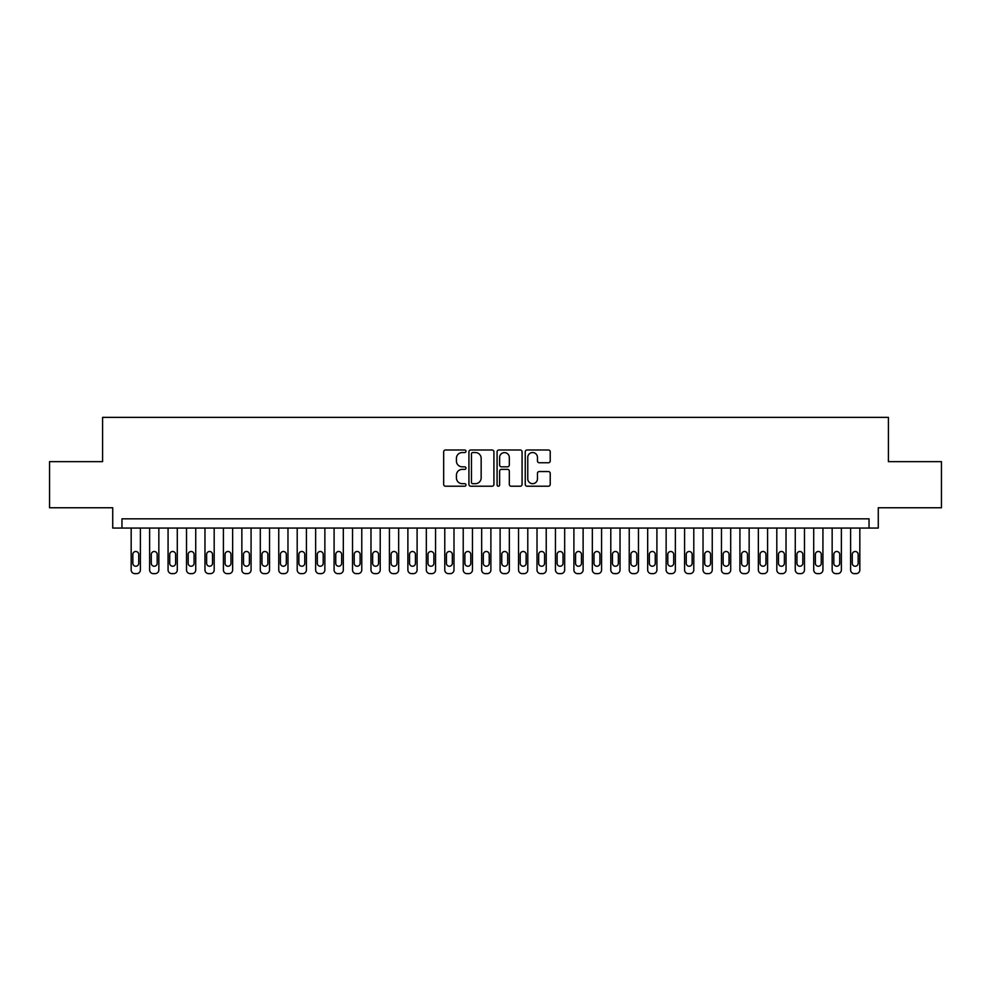 <?xml version="1.0" encoding="UTF-8"?>
<svg xmlns="http://www.w3.org/2000/svg" width="991" height="991" viewBox="0 0 991 991"><rect width="100%" height="100%" fill="white"/><g stroke="black" fill="none" stroke-linecap="round" stroke-linejoin="round"><path stroke-width="1.49" d="M465.981 451.264A1.264 1.264 0 0 0 464.717 450.001L445.479 450.001A1.809 1.809 0 0 0 443.671 451.809L443.671 484.401A1.809 1.809 0 0 0 445.479 486.209L464.717 486.209A1.264 1.264 0 0 0 465.981 484.946A1.264 1.264 0 0 0 464.717 483.682L462.227 483.682A5.797 5.797 0 0 1 456.43 477.885L456.43 475.172A5.797 5.797 0 0 1 462.227 469.375L464.717 469.375A1.264 1.264 0 0 0 465.981 468.111A1.264 1.264 0 0 0 464.717 466.835L462.227 466.835A5.797 5.797 0 0 1 456.43 461.05L456.43 458.325A5.797 5.797 0 0 1 462.227 452.54L464.717 452.54A1.264 1.264 0 0 0 465.981 451.264M548.419 462.76A1.809 1.809 0 0 0 550.228 460.951L550.228 451.809A1.809 1.809 0 0 0 548.419 450.001L527.051 450.001A1.809 1.809 0 0 0 525.242 451.809L525.242 484.401A1.809 1.809 0 0 0 527.051 486.209L548.419 486.209A1.809 1.809 0 0 0 550.228 484.401L550.228 473.364A1.809 1.809 0 0 0 548.419 471.543L539.277 471.543A1.809 1.809 0 0 0 537.456 473.364L537.456 478.839A4.844 4.844 0 0 1 532.613 483.682A4.844 4.844 0 0 1 527.769 478.839L527.769 457.384A4.844 4.844 0 0 1 532.613 452.54A4.844 4.844 0 0 1 537.456 457.384L537.456 460.951A1.809 1.809 0 0 0 539.277 462.76L548.419 462.76M869.045 528.054L878.274 528.054L878.274 507.764L941.45 507.764L941.45 461.645L888.419 461.645L888.419 417.372L102.581 417.372L102.581 461.645L49.55 461.645L49.55 507.764L112.726 507.764L112.726 528.054L869.045 528.054L869.045 518.838L121.955 518.838L121.955 528.054M493.914 451.809A1.809 1.809 0 0 0 492.106 450.001L470.737 450.001A1.809 1.809 0 0 0 468.929 451.809L468.929 484.401A1.809 1.809 0 0 0 470.737 486.209L492.106 486.209A1.809 1.809 0 0 0 493.914 484.401L493.914 451.809M498.894 450.001L520.263 450.001A1.809 1.809 0 0 1 522.071 451.809L522.071 484.401A1.809 1.809 0 0 1 520.263 486.209L511.121 486.209A1.809 1.809 0 0 1 509.312 484.401L509.312 471.183A1.809 1.809 0 0 0 507.491 469.375L501.434 469.375A1.809 1.809 0 0 0 499.625 471.183L499.625 484.946A1.264 1.264 0 0 1 498.349 486.209A1.264 1.264 0 0 1 497.086 484.946L497.086 451.809A1.809 1.809 0 0 1 498.894 450.001M472.732 452.54A1.264 1.264 0 0 0 471.468 453.804L471.468 482.406A1.264 1.264 0 0 0 472.732 483.682L475.358 483.682A5.797 5.797 0 0 0 481.155 477.885L481.155 458.325A5.797 5.797 0 0 0 475.358 452.54L472.732 452.54M509.312 457.47A4.844 4.844 0 0 0 504.469 452.627A4.844 4.844 0 0 0 499.625 457.47L499.625 465.027A1.809 1.809 0 0 0 501.434 466.835L507.491 466.835A1.809 1.809 0 0 0 509.312 465.027L509.312 457.47M140.4 528.054L140.4 569.936A3.691 3.691 0 0 1 136.708 573.628L134.863 573.628A3.691 3.691 0 0 1 131.171 569.936L131.171 528.054M138.74 563.297L138.74 554.44A2.948 2.948 0 0 0 135.792 551.491A2.948 2.948 0 0 0 132.831 554.44L132.831 563.297A2.948 2.948 0 0 0 135.792 566.245A2.948 2.948 0 0 0 138.74 563.297M158.845 528.054L158.845 569.936A3.691 3.691 0 0 1 155.153 573.628L153.308 573.628A3.691 3.691 0 0 1 149.629 569.936L149.629 528.054M157.185 563.297L157.185 554.44A2.948 2.948 0 0 0 154.237 551.491A2.948 2.948 0 0 0 151.289 554.44L151.289 563.297A2.948 2.948 0 0 0 154.237 566.245A2.948 2.948 0 0 0 157.185 563.297M177.29 528.054L177.29 569.936A3.691 3.691 0 0 1 173.598 573.628L171.765 573.628A3.691 3.691 0 0 1 168.074 569.936L168.074 528.054M175.63 563.297L175.63 554.44A2.948 2.948 0 0 0 172.682 551.491A2.948 2.948 0 0 0 169.734 554.44L169.734 563.297A2.948 2.948 0 0 0 172.682 566.245A2.948 2.948 0 0 0 175.63 563.297M195.735 528.054L195.735 569.936A3.691 3.691 0 0 1 192.056 573.628L190.21 573.628A3.691 3.691 0 0 1 186.519 569.936L186.519 528.054M194.075 563.297L194.075 554.44A2.948 2.948 0 0 0 191.127 551.491A2.948 2.948 0 0 0 188.179 554.44L188.179 563.297A2.948 2.948 0 0 0 191.127 566.245A2.948 2.948 0 0 0 194.075 563.297M214.192 528.054L214.192 569.936A3.691 3.691 0 0 1 210.501 573.628L208.655 573.628A3.691 3.691 0 0 1 204.964 569.936L204.964 528.054M212.532 563.297L212.532 554.44A2.948 2.948 0 0 0 209.572 551.491A2.948 2.948 0 0 0 206.624 554.44L206.624 563.297A2.948 2.948 0 0 0 209.572 566.245A2.948 2.948 0 0 0 212.532 563.297M232.637 528.054L232.637 569.936A3.691 3.691 0 0 1 228.946 573.628L227.1 573.628A3.691 3.691 0 0 1 223.409 569.936L223.409 528.054M230.977 563.297L230.977 554.44A2.948 2.948 0 0 0 228.017 551.491A2.948 2.948 0 0 0 225.068 554.44L225.068 563.297A2.948 2.948 0 0 0 228.017 566.245A2.948 2.948 0 0 0 230.977 563.297M251.082 528.054L251.082 569.936A3.691 3.691 0 0 1 247.391 573.628L245.545 573.628A3.691 3.691 0 0 1 241.854 569.936L241.854 528.054M249.422 563.297L249.422 554.44A2.948 2.948 0 0 0 246.474 551.491A2.948 2.948 0 0 0 243.513 554.44L243.513 563.297A2.948 2.948 0 0 0 246.474 566.245A2.948 2.948 0 0 0 249.422 563.297M269.527 528.054L269.527 569.936A3.691 3.691 0 0 1 265.836 573.628L263.99 573.628A3.691 3.691 0 0 1 260.299 569.936L260.299 528.054M267.867 563.297L267.867 554.44A2.948 2.948 0 0 0 264.919 551.491A2.948 2.948 0 0 0 261.958 554.44L261.958 563.297A2.948 2.948 0 0 0 264.919 566.245A2.948 2.948 0 0 0 267.867 563.297M287.972 528.054L287.972 569.936A3.691 3.691 0 0 1 284.281 573.628L282.435 573.628A3.691 3.691 0 0 1 278.756 569.936L278.756 528.054M286.312 563.297L286.312 554.44A2.948 2.948 0 0 0 283.364 551.491A2.948 2.948 0 0 0 280.416 554.44L280.416 563.297A2.948 2.948 0 0 0 283.364 566.245A2.948 2.948 0 0 0 286.312 563.297M306.417 528.054L306.417 569.936A3.691 3.691 0 0 1 302.726 573.628L300.892 573.628A3.691 3.691 0 0 1 297.201 569.936L297.201 528.054M304.757 563.297L304.757 554.44A2.948 2.948 0 0 0 301.809 551.491A2.948 2.948 0 0 0 298.861 554.44L298.861 563.297A2.948 2.948 0 0 0 301.809 566.245A2.948 2.948 0 0 0 304.757 563.297M324.862 528.054L324.862 569.936A3.691 3.691 0 0 1 321.183 573.628L319.337 573.628A3.691 3.691 0 0 1 315.646 569.936L315.646 528.054M323.202 563.297L323.202 554.44A2.948 2.948 0 0 0 320.254 551.491A2.948 2.948 0 0 0 317.306 554.44L317.306 563.297A2.948 2.948 0 0 0 320.254 566.245A2.948 2.948 0 0 0 323.202 563.297M343.32 528.054L343.32 569.936A3.691 3.691 0 0 1 339.628 573.628L337.782 573.628A3.691 3.691 0 0 1 334.091 569.936L334.091 528.054M341.66 563.297L341.66 554.44A2.948 2.948 0 0 0 338.699 551.491A2.948 2.948 0 0 0 335.751 554.44L335.751 563.297A2.948 2.948 0 0 0 338.699 566.245A2.948 2.948 0 0 0 341.66 563.297M361.765 528.054L361.765 569.936A3.691 3.691 0 0 1 358.073 573.628L356.227 573.628A3.691 3.691 0 0 1 352.536 569.936L352.536 528.054M360.105 563.297L360.105 554.44A2.948 2.948 0 0 0 357.144 551.491A2.948 2.948 0 0 0 354.196 554.44L354.196 563.297A2.948 2.948 0 0 0 357.144 566.245A2.948 2.948 0 0 0 360.105 563.297M380.21 528.054L380.21 569.936A3.691 3.691 0 0 1 376.518 573.628L374.672 573.628A3.691 3.691 0 0 1 370.981 569.936L370.981 528.054M378.55 563.297L378.55 554.44A2.948 2.948 0 0 0 375.601 551.491A2.948 2.948 0 0 0 372.641 554.44L372.641 563.297A2.948 2.948 0 0 0 375.601 566.245A2.948 2.948 0 0 0 378.55 563.297M398.655 528.054L398.655 569.936A3.691 3.691 0 0 1 394.963 573.628L393.117 573.628A3.691 3.691 0 0 1 389.426 569.936L389.426 528.054M396.995 563.297L396.995 554.44A2.948 2.948 0 0 0 394.046 551.491A2.948 2.948 0 0 0 391.086 554.44L391.086 563.297A2.948 2.948 0 0 0 394.046 566.245A2.948 2.948 0 0 0 396.995 563.297M417.1 528.054L417.1 569.936A3.691 3.691 0 0 1 413.408 573.628L411.562 573.628A3.691 3.691 0 0 1 407.883 569.936L407.883 528.054M415.44 563.297L415.44 554.44A2.948 2.948 0 0 0 412.491 551.491A2.948 2.948 0 0 0 409.543 554.44L409.543 563.297A2.948 2.948 0 0 0 412.491 566.245A2.948 2.948 0 0 0 415.44 563.297M435.545 528.054L435.545 569.936A3.691 3.691 0 0 1 431.853 573.628L430.02 573.628A3.691 3.691 0 0 1 426.328 569.936L426.328 528.054M433.885 563.297L433.885 554.44A2.948 2.948 0 0 0 430.936 551.491A2.948 2.948 0 0 0 427.988 554.44L427.988 563.297A2.948 2.948 0 0 0 430.936 566.245A2.948 2.948 0 0 0 433.885 563.297M453.989 528.054L453.989 569.936A3.691 3.691 0 0 1 450.31 573.628L448.465 573.628A3.691 3.691 0 0 1 444.773 569.936L444.773 528.054M452.33 563.297L452.33 554.44A2.948 2.948 0 0 0 449.381 551.491A2.948 2.948 0 0 0 446.433 554.44L446.433 563.297A2.948 2.948 0 0 0 449.381 566.245A2.948 2.948 0 0 0 452.33 563.297M472.447 528.054L472.447 569.936A3.691 3.691 0 0 1 468.755 573.628L466.91 573.628A3.691 3.691 0 0 1 463.218 569.936L463.218 528.054M470.787 563.297L470.787 554.44A2.948 2.948 0 0 0 467.826 551.491A2.948 2.948 0 0 0 464.878 554.44L464.878 563.297A2.948 2.948 0 0 0 467.826 566.245A2.948 2.948 0 0 0 470.787 563.297M490.892 528.054L490.892 569.936A3.691 3.691 0 0 1 487.2 573.628L485.355 573.628A3.691 3.691 0 0 1 481.663 569.936L481.663 528.054M489.232 563.297L489.232 554.44A2.948 2.948 0 0 0 486.271 551.491A2.948 2.948 0 0 0 483.323 554.44L483.323 563.297A2.948 2.948 0 0 0 486.271 566.245A2.948 2.948 0 0 0 489.232 563.297M509.337 528.054L509.337 569.936A3.691 3.691 0 0 1 505.645 573.628L503.8 573.628A3.691 3.691 0 0 1 500.108 569.936L500.108 528.054M507.677 563.297L507.677 554.44A2.948 2.948 0 0 0 504.729 551.491A2.948 2.948 0 0 0 501.768 554.44L501.768 563.297A2.948 2.948 0 0 0 504.729 566.245A2.948 2.948 0 0 0 507.677 563.297M527.782 528.054L527.782 569.936A3.691 3.691 0 0 1 524.09 573.628L522.245 573.628A3.691 3.691 0 0 1 518.553 569.936L518.553 528.054M526.122 563.297L526.122 554.44A2.948 2.948 0 0 0 523.174 551.491A2.948 2.948 0 0 0 520.213 554.44L520.213 563.297A2.948 2.948 0 0 0 523.174 566.245A2.948 2.948 0 0 0 526.122 563.297M546.227 528.054L546.227 569.936A3.691 3.691 0 0 1 542.535 573.628L540.69 573.628A3.691 3.691 0 0 1 537.011 569.936L537.011 528.054M544.567 563.297L544.567 554.44A2.948 2.948 0 0 0 541.619 551.491A2.948 2.948 0 0 0 538.67 554.44L538.67 563.297A2.948 2.948 0 0 0 541.619 566.245A2.948 2.948 0 0 0 544.567 563.297M564.672 528.054L564.672 569.936A3.691 3.691 0 0 1 560.98 573.628L559.147 573.628A3.691 3.691 0 0 1 555.456 569.936L555.456 528.054M563.012 563.297L563.012 554.44A2.948 2.948 0 0 0 560.064 551.491A2.948 2.948 0 0 0 557.115 554.44L557.115 563.297A2.948 2.948 0 0 0 560.064 566.245A2.948 2.948 0 0 0 563.012 563.297M583.117 528.054L583.117 569.936A3.691 3.691 0 0 1 579.438 573.628L577.592 573.628A3.691 3.691 0 0 1 573.9 569.936L573.9 528.054M581.457 563.297L581.457 554.44A2.948 2.948 0 0 0 578.509 551.491A2.948 2.948 0 0 0 575.56 554.44L575.56 563.297A2.948 2.948 0 0 0 578.509 566.245A2.948 2.948 0 0 0 581.457 563.297M601.574 528.054L601.574 569.936A3.691 3.691 0 0 1 597.883 573.628L596.037 573.628A3.691 3.691 0 0 1 592.345 569.936L592.345 528.054M599.914 563.297L599.914 554.44A2.948 2.948 0 0 0 596.954 551.491A2.948 2.948 0 0 0 594.005 554.44L594.005 563.297A2.948 2.948 0 0 0 596.954 566.245A2.948 2.948 0 0 0 599.914 563.297M620.019 528.054L620.019 569.936A3.691 3.691 0 0 1 616.328 573.628L614.482 573.628A3.691 3.691 0 0 1 610.79 569.936L610.79 528.054M618.359 563.297L618.359 554.44A2.948 2.948 0 0 0 615.399 551.491A2.948 2.948 0 0 0 612.45 554.44L612.45 563.297A2.948 2.948 0 0 0 615.399 566.245A2.948 2.948 0 0 0 618.359 563.297M638.464 528.054L638.464 569.936A3.691 3.691 0 0 1 634.773 573.628L632.927 573.628A3.691 3.691 0 0 1 629.235 569.936L629.235 528.054M636.804 563.297L636.804 554.44A2.948 2.948 0 0 0 633.856 551.491A2.948 2.948 0 0 0 630.895 554.44L630.895 563.297A2.948 2.948 0 0 0 633.856 566.245A2.948 2.948 0 0 0 636.804 563.297M656.909 528.054L656.909 569.936A3.691 3.691 0 0 1 653.218 573.628L651.372 573.628A3.691 3.691 0 0 1 647.68 569.936L647.68 528.054M655.249 563.297L655.249 554.44A2.948 2.948 0 0 0 652.301 551.491A2.948 2.948 0 0 0 649.34 554.44L649.34 563.297A2.948 2.948 0 0 0 652.301 566.245A2.948 2.948 0 0 0 655.249 563.297M675.354 528.054L675.354 569.936A3.691 3.691 0 0 1 671.663 573.628L669.817 573.628A3.691 3.691 0 0 1 666.138 569.936L666.138 528.054M673.694 563.297L673.694 554.44A2.948 2.948 0 0 0 670.746 551.491A2.948 2.948 0 0 0 667.798 554.44L667.798 563.297A2.948 2.948 0 0 0 670.746 566.245A2.948 2.948 0 0 0 673.694 563.297M693.799 528.054L693.799 569.936A3.691 3.691 0 0 1 690.108 573.628L688.274 573.628A3.691 3.691 0 0 1 684.583 569.936L684.583 528.054M692.139 563.297L692.139 554.44A2.948 2.948 0 0 0 689.191 551.491A2.948 2.948 0 0 0 686.243 554.44L686.243 563.297A2.948 2.948 0 0 0 689.191 566.245A2.948 2.948 0 0 0 692.139 563.297M712.244 528.054L712.244 569.936A3.691 3.691 0 0 1 708.565 573.628L706.719 573.628A3.691 3.691 0 0 1 703.028 569.936L703.028 528.054M710.584 563.297L710.584 554.44A2.948 2.948 0 0 0 707.636 551.491A2.948 2.948 0 0 0 704.688 554.44L704.688 563.297A2.948 2.948 0 0 0 707.636 566.245A2.948 2.948 0 0 0 710.584 563.297M730.701 528.054L730.701 569.936A3.691 3.691 0 0 1 727.01 573.628L725.164 573.628A3.691 3.691 0 0 1 721.473 569.936L721.473 528.054M729.042 563.297L729.042 554.44A2.948 2.948 0 0 0 726.081 551.491A2.948 2.948 0 0 0 723.133 554.44L723.133 563.297A2.948 2.948 0 0 0 726.081 566.245A2.948 2.948 0 0 0 729.042 563.297M749.146 528.054L749.146 569.936A3.691 3.691 0 0 1 745.455 573.628L743.609 573.628A3.691 3.691 0 0 1 739.918 569.936L739.918 528.054M747.487 563.297L747.487 554.44A2.948 2.948 0 0 0 744.526 551.491A2.948 2.948 0 0 0 741.578 554.44L741.578 563.297A2.948 2.948 0 0 0 744.526 566.245A2.948 2.948 0 0 0 747.487 563.297M767.591 528.054L767.591 569.936A3.691 3.691 0 0 1 763.9 573.628L762.054 573.628A3.691 3.691 0 0 1 758.363 569.936L758.363 528.054M765.932 563.297L765.932 554.44A2.948 2.948 0 0 0 762.983 551.491A2.948 2.948 0 0 0 760.023 554.44L760.023 563.297A2.948 2.948 0 0 0 762.983 566.245A2.948 2.948 0 0 0 765.932 563.297M786.036 528.054L786.036 569.936A3.691 3.691 0 0 1 782.345 573.628L780.499 573.628A3.691 3.691 0 0 1 776.808 569.936L776.808 528.054M784.377 563.297L784.377 554.44A2.948 2.948 0 0 0 781.428 551.491A2.948 2.948 0 0 0 778.468 554.44L778.468 563.297A2.948 2.948 0 0 0 781.428 566.245A2.948 2.948 0 0 0 784.377 563.297M804.481 528.054L804.481 569.936A3.691 3.691 0 0 1 800.79 573.628L798.944 573.628A3.691 3.691 0 0 1 795.265 569.936L795.265 528.054M802.821 563.297L802.821 554.44A2.948 2.948 0 0 0 799.873 551.491A2.948 2.948 0 0 0 796.925 554.44L796.925 563.297A2.948 2.948 0 0 0 799.873 566.245A2.948 2.948 0 0 0 802.821 563.297M822.926 528.054L822.926 569.936A3.691 3.691 0 0 1 819.235 573.628L817.402 573.628A3.691 3.691 0 0 1 813.71 569.936L813.71 528.054M821.266 563.297L821.266 554.44A2.948 2.948 0 0 0 818.318 551.491A2.948 2.948 0 0 0 815.37 554.44L815.37 563.297A2.948 2.948 0 0 0 818.318 566.245A2.948 2.948 0 0 0 821.266 563.297M841.371 528.054L841.371 569.936A3.691 3.691 0 0 1 837.692 573.628L835.847 573.628A3.691 3.691 0 0 1 832.155 569.936L832.155 528.054M839.711 563.297L839.711 554.44A2.948 2.948 0 0 0 836.763 551.491A2.948 2.948 0 0 0 833.815 554.44L833.815 563.297A2.948 2.948 0 0 0 836.763 566.245A2.948 2.948 0 0 0 839.711 563.297M859.829 528.054L859.829 569.936A3.691 3.691 0 0 1 856.137 573.628L854.292 573.628A3.691 3.691 0 0 1 850.6 569.936L850.6 528.054M858.169 563.297L858.169 554.44A2.948 2.948 0 0 0 855.208 551.491A2.948 2.948 0 0 0 852.26 554.44L852.26 563.297A2.948 2.948 0 0 0 855.208 566.245A2.948 2.948 0 0 0 858.169 563.297"/></g></svg>
